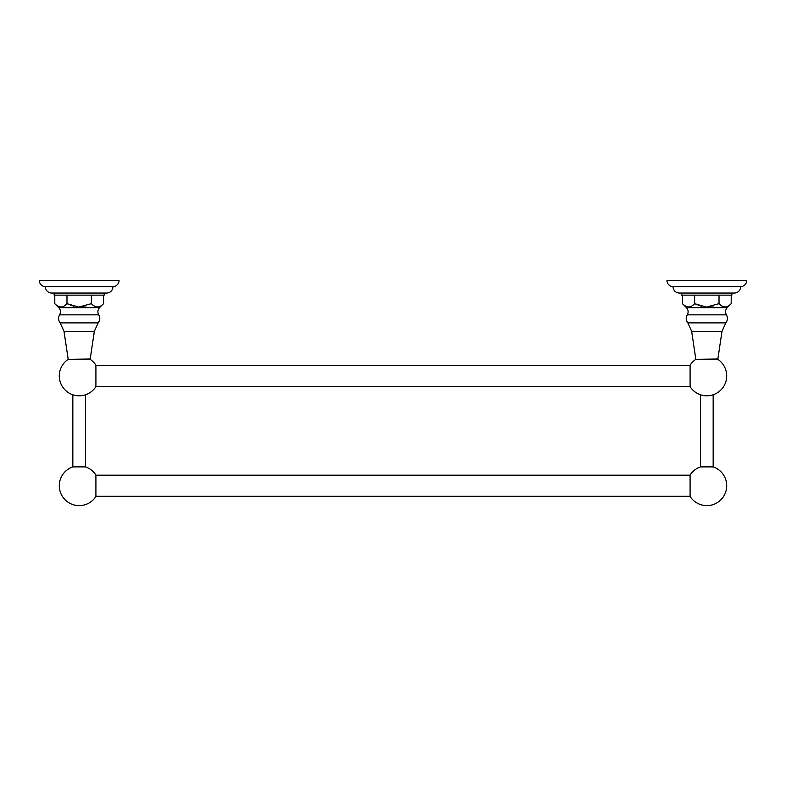 <?xml version="1.0" encoding="UTF-8"?>
<svg xmlns="http://www.w3.org/2000/svg" width="786" height="786" viewBox="0 0 786 786"><rect width="100%" height="100%" fill="white"/><g stroke="black" fill="none" stroke-linecap="round" stroke-linejoin="round"><path stroke-width="1.18" d="M690.088 475.186L96.02 475.186A19.886 19.886 0 0 0 85.536 466.904L72.803 466.904A19.886 19.886 0 0 0 79.17 505.624A19.886 19.886 0 0 0 96.02 496.3L690.088 496.3M689.98 365.352A19.886 19.886 0 0 1 695.846 359.34L717.815 359.34A19.886 19.886 0 0 1 706.83 395.8A19.886 19.886 0 0 1 689.98 386.476M690.088 365.185L690.088 386.643M713.167 394.759L713.167 466.717L700.493 466.717L700.493 394.759M689.98 475.186A19.886 19.886 0 0 1 700.464 466.904L713.197 466.904A19.886 19.886 0 0 1 706.83 505.624A19.886 19.886 0 0 1 689.98 496.3M690.088 475.009L690.088 496.467M690.088 386.476L96.02 386.476A19.886 19.886 0 0 1 60.129 381.652A19.886 19.886 0 0 1 68.186 359.34L90.154 359.34A19.886 19.886 0 0 1 96.02 365.352L690.088 365.352M95.912 386.643L95.912 365.185M85.507 394.759L85.507 466.717L72.833 466.717L72.833 394.759M95.912 496.467L95.912 475.009M713.747 305.842L706.83 306.943L719.023 303.671C723.091 308.063 727.148 308.063 731.216 303.671L729.899 304.88M725.114 306.943L723.975 306.815M722.786 306.432L721.666 305.842M731.216 295.143L731.216 303.671L727.237 307.66L686.424 307.66L682.445 303.671C686.512 308.063 690.58 308.063 694.637 303.671L693.301 304.899M719.023 295.143L719.023 303.671M701.564 306.294L694.637 303.671L705.887 306.923M682.445 295.143L682.445 303.671M690.835 306.452L689.695 306.815M688.526 306.943L687.396 306.815M686.237 306.442L685.107 305.852M684.852 305.685L683.83 304.939M694.637 295.143L694.637 303.671M86.087 305.842L79.17 306.943L91.363 303.671C95.43 308.063 99.488 308.063 103.556 303.671L102.239 304.88M97.444 306.943L96.314 306.815M95.126 306.432L94.006 305.842M103.556 295.143L103.556 303.671L99.576 307.66L58.763 307.66L54.784 303.671C58.852 308.063 62.919 308.063 66.977 303.671L65.641 304.899M91.363 295.143L91.363 303.671M73.904 306.294L66.977 303.671L78.227 306.923M54.784 295.143L54.784 303.671M63.175 306.452L62.035 306.815M60.866 306.943L59.736 306.815M58.567 306.442L57.447 305.852M57.191 305.685L56.17 304.939M66.977 295.143L66.977 303.671M673.042 286.694L740.618 286.694A6.317 6.317 0 0 1 734.301 293.04L679.359 293.04A6.317 6.317 0 0 1 673.042 286.694A6.327 6.327 0 0 1 666.96 280.376L746.7 280.376A6.327 6.327 0 0 1 740.618 286.694M681.796 293.04L681.796 295.143L731.864 295.143L731.864 293.04M45.382 286.694L112.958 286.694A6.317 6.317 0 0 1 106.641 293.04L51.699 293.04A6.317 6.317 0 0 1 45.382 286.694A6.327 6.327 0 0 1 39.3 280.376L119.04 280.376A6.327 6.327 0 0 1 112.958 286.694M54.136 293.04L54.136 295.143L104.204 295.143L104.204 293.04M726.411 314.832L687.249 314.832C685.706 317.642 685.913 320.324 687.848 322.889L725.812 322.889C727.748 320.324 727.954 317.642 726.411 314.832C725.026 312.248 725.301 309.861 727.237 307.66M725.812 322.889L722 331.309L691.66 331.309L687.848 322.889M722 331.309L717.864 358.996L696.2 359.34M98.751 314.832L59.589 314.832C58.046 317.642 58.252 320.324 60.188 322.889L98.152 322.889C100.087 320.324 100.294 317.642 98.751 314.832C97.366 312.248 97.641 309.861 99.576 307.66M98.152 322.889L94.34 331.309L64 331.309L60.188 322.889M94.34 331.309L90.203 358.996L68.539 359.34M686.424 307.66C688.359 309.861 688.634 312.248 687.249 314.832M695.797 358.996L691.66 331.309M58.763 307.66C60.699 309.861 60.974 312.248 59.589 314.832M68.136 358.996L64 331.309"/></g></svg>
